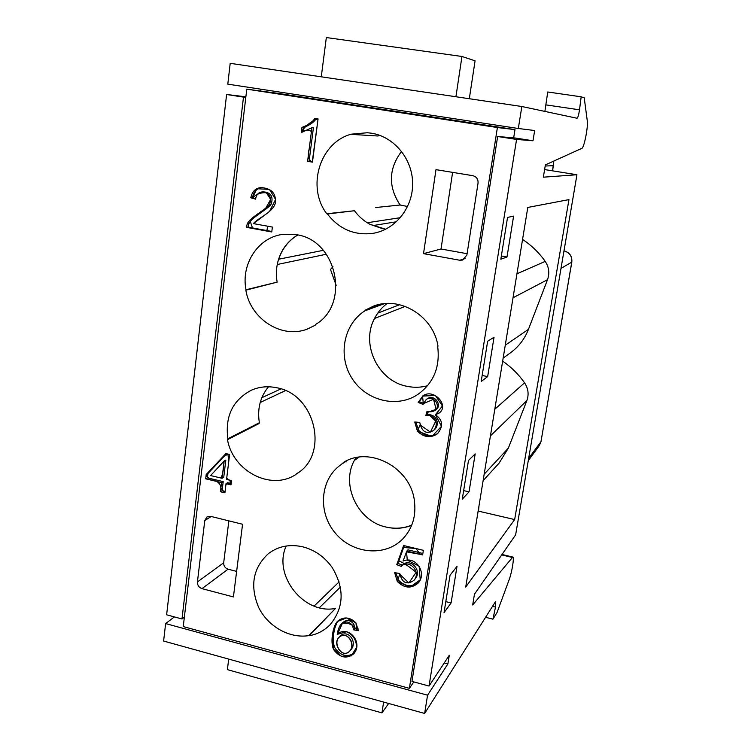 <?xml version="1.0" encoding="UTF-8"?>
<svg xmlns="http://www.w3.org/2000/svg" width="751" height="751" viewBox="0 0 751 751"><rect width="100%" height="100%" fill="white"/><g stroke="black" fill="none" stroke-linecap="round" stroke-linejoin="round"><path stroke-width="1.13" d="M403.062 561.072C415.904 555.449 427.178 572.985 418.326 582.945C411.37 588.85 404.367 588.371 397.317 581.49L394.65 572.656L399.776 573.492C402.001 582.907 406.704 585.207 413.895 580.392C421.884 571.624 408.572 558.603 401.203 566.385L396.753 564.668L403.625 545.517L423.357 550.323L422.635 554.942L406.807 551.074L403.062 561.072M435.42 414.74C442.94 419.997 443.578 426.371 437.335 433.881C430.304 438.265 423.686 437.354 417.462 431.149L414.721 421.996L419.771 422.409C421.705 431.75 426.192 434.5 433.233 430.661C439.006 425.948 436.218 414.355 425.808 415.566L427.037 411.257C430.135 412.13 432.792 411.839 435.017 410.403C441.372 406.047 433.402 394.51 426.239 399.457L423.029 404.404L418.185 402.433L422.935 395.824C433.618 387.976 449.802 405.578 439.128 413.078L435.42 414.74L439.654 412.646M337.218 634.473C347.685 624.165 363.813 642.368 353.721 653.811C346.953 658.993 340.503 657.914 334.364 650.573C329.755 644.705 332.449 626.203 337.668 621.161C343.742 616.421 349.825 616.984 355.918 622.851L358.358 630.69L353.637 629.826L352.454 625.376C348.736 621.18 344.953 620.852 341.114 624.381C339.302 626.09 338.006 629.46 337.218 634.473M315.138 325.277L315.448 324.526C350.539 304.577 337.143 239.991 296.382 234.688L282.376 234.443C257.978 237.598 240.846 264.211 245.999 289.755L245.84 290.177C250.524 319.034 281.672 339.086 307.187 329.126L315.138 325.277M326.741 213.744L327.37 213.979C339.461 229.393 354.866 235.814 373.566 233.251C395.721 229.365 413.125 207.36 412.628 183.037C412.327 158.714 393.993 136.635 371.379 133.19L367.37 132.739L351.215 134.176C319.597 142.681 306.417 187.102 326.741 213.744L354.453 210.74L327.37 213.979M365.202 310.172L364.939 310.792C343.564 324.282 337.65 355.89 351.872 378.147C365.765 400.612 396.603 408.544 417.725 394.538C433.515 383.17 440.18 367.23 437.711 346.746L437.993 346.117C433.496 316.143 399.879 295.584 373.51 306.126L365.202 310.172L382.306 303.92M409.379 688.329L183.244 626.578L246.779 89.162L497.397 127.539L409.379 688.329L413.82 681.908M242.564 524.254L210.702 516.369L206.985 516.923L204.779 520.546L197.429 581.922C197.353 585.254 198.874 587.498 201.991 588.643L233.411 596.932L242.564 524.254M466.878 255.077L478.049 183.131C478.274 179.17 476.547 176.692 472.848 175.687L435.993 169.651L423.517 253.641L459.8 260.24L462.691 260.053L466.878 255.077M343.902 462.147L340.973 464.709C320.179 479.044 317.523 511.957 335.059 532.797C352.238 553.956 385.028 557.251 402.752 538.955C412.646 528.385 416.476 515.411 414.261 500.035L414.308 499.941C409.877 467.31 369.764 446.16 343.902 462.147M331.735 566.78L331.632 566.733C324.122 556.557 314.556 549.939 302.953 546.869C289.933 543.921 278.461 546.137 268.529 553.525C252.974 567.85 249.689 585.827 258.663 607.456C267.957 626.512 289.473 638.716 308.811 635.618L309.112 635.759C317.363 634.266 324.376 630.558 330.149 624.644C344.211 607.428 344.737 588.136 331.735 566.78M295.303 474.857L296.729 473.693C329.445 454.815 315.58 394.181 276.715 387.751C267.863 385.92 259.47 386.709 251.519 390.135C232.838 399.973 224.953 416.176 227.853 438.753L227.497 439.654C232.848 470.943 270.398 490.816 295.303 474.857M226.032 483.682L224.915 492.825L220.418 491.745L221.536 482.602L205.69 478.809L206.196 474.51L225.91 453.576L229.618 454.439L226.567 479.373L231.533 480.556L230.998 484.864L226.032 483.682L227.694 482.705L231.167 483.531M250.796 197.766C252.233 191.336 255.697 187.947 261.179 187.6C271.045 188.248 275.814 192.988 275.476 201.803C275.317 205.755 271.881 210.064 265.197 214.739C257.978 219.433 254.063 222.399 253.453 223.62L272.378 227.065L271.768 231.965L246.309 227.309L247.286 223.882C250.083 216.804 270.003 207.623 269.938 203.033C271.599 196.396 268.989 192.707 262.118 191.965C258.457 192.294 256.288 194.697 255.593 199.156L250.796 197.766L255.678 198.583M314.894 118.395L318.067 118.893L312.463 162.132L307.591 161.324L311.918 127.708L301.32 132.523L301.968 127.407C308.079 125.192 312.388 122.188 314.894 118.395M385.657 229.224L369.924 224.296C363.822 220.982 358.659 216.466 354.453 210.74M351.862 134.41L377.828 135.997L380.006 135.433M245.84 290.177L277.147 282.141C275.983 275.448 276.171 268.849 277.72 262.334C280.827 250.271 287.502 241.146 297.743 234.95M427.591 385.714C420.87 387.554 414.054 387.76 407.136 386.333C377.659 381.114 360.011 343.179 375.106 317.401C378.138 311.862 382.146 307.225 387.14 303.479M309.112 635.759L335.519 608.404C303.864 614.966 272.613 575.238 286.197 546.015M411.67 525.325C403.456 528.573 394.895 529.145 385.995 527.033C356.34 520.809 339.433 481.616 356.134 457.622M227.497 439.654L259.02 423.573L259.367 422.729C257.152 408.948 260.193 396.969 268.492 386.784M245.999 289.755L277.147 282.141M384.39 303.667L364.939 310.792M347.197 460.485L343.507 463.067M308.811 635.618L335.519 608.404M297.978 472.839L295.453 474.501M227.853 438.753L259.367 422.729M228.858 520.865L223.685 562.762C223.601 565.954 225.056 568.094 228.041 569.183L236.621 571.398M423.517 253.641L441.025 249.003L452.609 172.373M441.025 249.003L467.084 253.697M513.665 137.884L514.989 129.613L278.621 93.453L246.779 89.162M514.989 129.613L497.397 127.539M340.381 587.085L319.353 607.728M285.455 390.604L260.203 402.48M407.624 206.497L400.105 205.014C388.07 186.689 388.558 168.797 401.56 151.345M367.258 222.737L400.405 217.668M326.403 254.223L277.25 264.502M336.176 285.361L330.487 269.431L332.984 266.718M377.772 313.111L399.635 304.709M245.868 96.813L226.605 94.504L166.628 614.806L181.977 618.974L243.484 97.123L245.802 97.395M260.625 89.153L260.4 91.002M521.851 106.511L230.2 63.328L227.797 84.15L518.321 128.496L521.851 106.511L577.05 118.254C577.941 117.644 578.758 114.837 579.509 109.824L581.171 96.813L584.222 97.818L587.291 120.892C588.277 126.722 584.09 147.928 581.865 148.341L545.376 164.891L543.348 177.18L576.946 174.748L515.637 534.825L474.454 594.238L472.679 604.977L512.792 557.064C514.463 556.97 511.929 572.469 509.047 580.007L497.049 612.506L492.947 619.171L495.491 607.099L495.416 601.786L424.644 713.45L427.563 695.201L447.878 663.94L444.226 662.973M174.382 616.918L165.624 623.574L163.605 641.035L424.644 713.45M447.878 663.94L449.295 655.266L429.037 686.038L411.98 681.41L497.65 136.504L516.575 139.433L532.994 140.766L515.205 138.015L497.65 136.504M429.037 686.038L516.575 139.433M568.948 199.616L527.793 207.445L465.714 587.057L514.66 519.561L568.948 199.616M507 257.002L513.6 216.128L507.545 217.424L500.833 259.226L507 257.002L501.349 255.988M487.671 376.598L494.036 337.227L487.652 341.245L481.184 381.48L487.671 376.598L482.151 375.472M469.046 491.849L475.176 453.895L468.502 460.438L462.269 499.18L469.046 491.849L463.649 490.61M451.088 602.978L457.002 566.376L450.046 575.247L444.048 612.591L451.088 602.978L445.812 601.635M532.994 140.766L534.665 130.524L518.321 128.496M165.624 623.574L427.563 695.201M576.946 174.748L544.606 169.566M581.171 96.813L547.742 91.988L544.879 111.411M455.923 96.748L461.959 56.475L326.338 37.55L321.268 76.818M461.959 56.475L475.073 60.831L469.309 98.738M492.947 619.171L485.587 617.294M375.106 317.401L374.561 318.471C360.414 344.268 378.138 381.161 407.136 386.333M369.924 224.296L383.113 228.858M297.856 234.979C288.609 240.517 282.226 248.59 278.715 259.208L277.72 262.334M385.995 527.033C394.951 529.089 403.55 528.441 411.773 525.09M383.611 702.063L381.959 712.877L227.384 669.629L228.708 659.096M381.959 712.877L388.652 703.471M490.45 435.824L526.864 400.593C529.051 394.416 528.291 388.492 524.564 382.822L494.796 409.248M526.864 400.593L508.352 448.131L499.03 463.198L483.118 480.649M478.03 511.731L478.518 511.149L514.66 519.561M478.988 505.902L478.518 511.149M522.565 239.419C531.445 245.286 538.993 252.608 545.207 261.386L516.941 273.796M513.027 297.772L547.517 279.691C549.77 273.242 549 267.14 545.207 261.386M547.517 279.691L528.451 329.351C524.686 338.926 518.753 346.699 510.633 352.67L503.161 358.105M502.663 361.147C511.234 367.032 518.537 374.261 524.564 382.822M226.605 94.504L243.484 97.123M184.361 617.134L181.977 618.974M210.599 475.561L222.052 478.293L223.732 477.336L225.835 460.072L224.164 460.992L210.599 475.561L220.888 478.011C222.568 474.839 223.488 470.539 223.657 465.122C225.394 457.772 220.127 465.883 217.527 468.108L210.599 475.561M222.052 478.293L224.164 460.992M220.418 491.745L222.089 490.741L225.084 491.464M221.536 482.602L223.207 481.626L222.089 490.741M205.69 478.809L207.398 477.843L223.207 481.626M206.196 474.51L207.914 473.562L207.398 477.843M226.595 453.735L207.914 473.562M246.309 227.309L247.971 227.102L271.834 231.468M247.286 223.882L248.947 223.685L247.971 227.102M262.118 191.965L263.742 191.862C270.595 192.603 273.195 196.283 271.533 202.892C271.609 207.473 251.745 216.626 248.947 223.685M262.015 187.581C256.983 188.219 253.791 191.571 252.449 197.644M307.591 161.324L312.5 161.887M311.918 127.708L313.411 127.811L309.093 161.315M301.968 127.407L303.498 127.51L302.906 132.092M316.321 118.62C313.805 122.366 309.534 125.333 303.498 127.51M339.95 636.585L338.757 637.599C332.505 643.954 342.024 657.904 348.746 651.971L349.835 650.976C356.218 643.598 347.262 631.375 339.95 636.585C332.28 641.476 340.56 657.547 348.257 652.3C356.697 646.658 348.492 630.831 339.95 636.585L341.273 635.13C348.577 629.929 357.495 642.114 351.13 649.484L349.835 650.976M338.757 637.599L341.273 635.13M353.637 629.826L354.932 628.38L358.293 629M352.454 625.376L353.749 623.95L354.932 628.38M341.114 624.381L342.437 622.964C346.277 619.434 350.041 619.763 353.749 623.95M338.363 620.495C333.613 626.137 331.285 643.523 335.688 649.052C341.376 656.036 347.591 657.36 354.341 653.023M415.847 422.09L418.607 430.285C424.493 436.265 430.914 437.307 437.861 433.43M425.808 415.566L426.934 414.749C437.307 413.538 440.077 425.094 434.331 429.788L433.233 430.661M427.854 411.501L426.934 414.749M426.239 399.457L427.357 398.697C434.5 393.759 442.442 405.258 436.106 409.595L435.017 410.403M418.185 402.433L419.33 401.663L423.414 403.315M423.517 395.458L419.33 401.663M395.833 572.853L398.499 580.185C405.118 586.766 411.905 587.46 418.851 582.269M401.203 566.385L402.367 565.118C409.717 557.355 422.991 570.328 415.021 579.077L413.895 580.392M396.753 564.668L397.936 563.41L402.367 565.118M404.301 545.677L397.936 563.41M406.807 551.074L407.962 549.845L422.86 553.487M318.067 118.893L312.228 162.094C308.454 159.944 307.441 155.588 309.168 149.017L311.412 131.641C309.91 129.942 306.586 129.885 301.451 131.472C306.342 125.004 311.881 120.808 318.067 118.893M253.453 223.62L267.647 226.201L266.821 231.064L252.636 228.464L249.867 220.146L265.685 208.271L270.679 199.428L266.37 192.754C260.681 192.387 256.025 194.218 252.402 198.236L256.767 188.745L269.421 189.383L275.598 199.4L269.543 211.453L253.453 223.62M417.462 431.149L420.034 424.859L430.379 432.116L435.758 421.095L426.615 412.75L436.087 409.314L433.534 399.25L423.282 403.653L422.597 396.059L435.411 395.514L442.452 406L435.449 414.73L441.494 426.305L431.919 436.434L417.462 431.149L418.607 430.285M224.915 492.825L220.869 488.056C220.541 483.184 217.152 480.499 210.712 480.011L206.056 475.693L210.853 469.563L221.77 457.969L227.91 454.045L228.792 461.123L226.736 477.983L231.308 482.405L225.938 484.442L224.915 492.825M397.317 581.49L399.795 574.29L408.863 582.983L416.138 572.328C408.582 566.001 402.592 562.123 398.171 560.706L402.94 547.423L415.913 548.512L420.344 554.379L406.516 551.835L407.286 560.105L419.133 566.198L420.222 579.866L409.868 587.16L397.317 581.49L398.499 580.185M355.918 622.851L356.875 630.418C353.683 624.973 348.877 622.56 342.475 623.18L337.368 634.323L346.436 631.741C352.886 634.482 356.274 639.664 356.622 647.306L351.28 655.895L341.376 656.29L333.594 649.23L332.355 634.877L337.274 621.593L346.371 617.951L355.918 622.851M375.744 207.529L400.518 204.967M459.8 260.24L465.141 258.551M211.191 516.491L204.779 520.546M197.429 581.922L223.685 562.762M228.041 569.183L201.991 588.643M579.509 109.824L546.249 104.933M512.191 557.42L501.724 554.905M495.491 607.099L492.525 606.348M560.997 268.407L571.764 262.137L540.983 441.616L539.349 445.503L540.898 441.823L528.666 458.298M552.567 170.843L553.74 161.089M564.001 250.862L563.982 250.843C569.596 252.514 572.187 256.269 571.764 262.137M374.561 318.471L405.193 306.38M372.787 225.6L396.462 221.761M323.334 250.327L278.715 259.208M280.94 388.896L261.817 397.73M354.51 460.363L359.025 457.134M339.114 581.884L314.078 606.085M545.188 166.027L553.421 165.671M484.17 474.21L508.352 448.131M505.263 345.225L528.451 329.351M502.015 554.473L512.792 557.064M539.349 445.503L528.253 460.72M552.642 170.852L553.825 161.061M540.983 441.626L571.83 262.061C572.243 256.204 569.624 252.467 563.992 250.834"/></g></svg>
